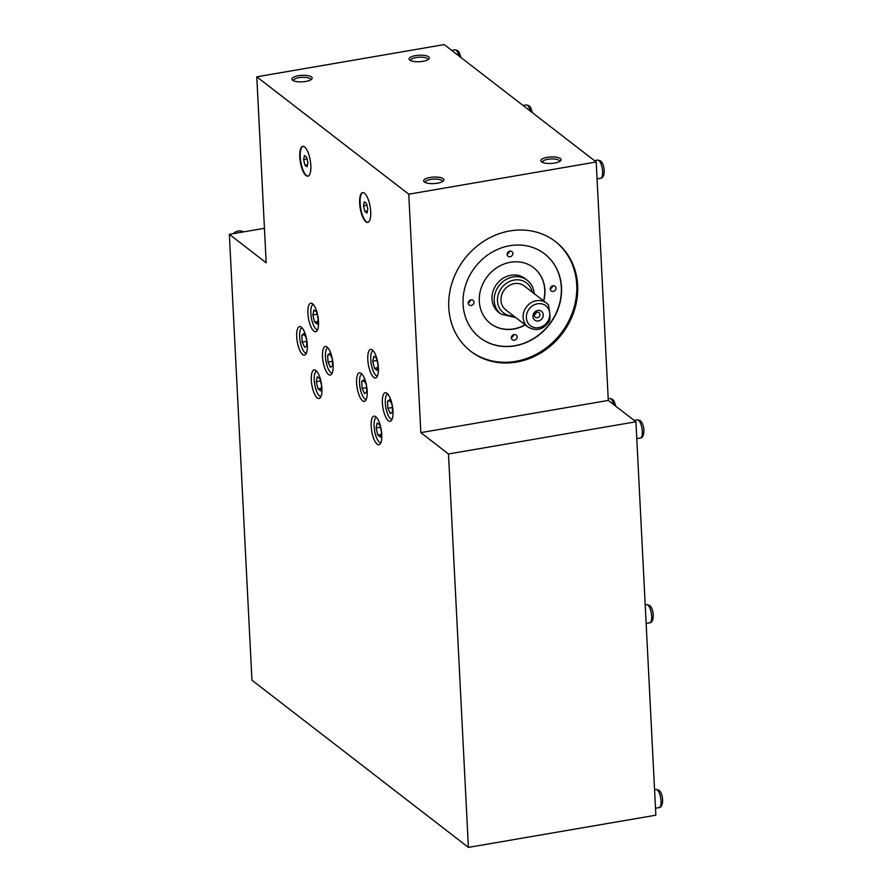 <?xml version="1.0" encoding="UTF-8"?>
<svg xmlns="http://www.w3.org/2000/svg" width="892" height="892" viewBox="0 0 892 892"><rect width="100%" height="100%" fill="white"/><g stroke="black" fill="none" stroke-linecap="round" stroke-linejoin="round"><path stroke-width="1.34" d="M365.91 221.807A15.119 5.029 -99.7 0 0 367.738 222.409A15.119 5.029 -99.7 0 0 370.503 209.241A15.119 5.029 -99.7 0 0 364.46 193.196A15.119 5.029 -99.7 0 0 362.62 192.605A15.119 5.029 -99.7 0 0 359.866 205.773A15.119 5.029 -99.7 0 0 365.91 221.807M362.854 192.572A15.119 5.029 -99.7 0 0 360.368 206.041A15.119 5.029 -99.7 0 0 366.378 221.729A15.119 5.029 -99.7 0 0 367.972 222.353M306.034 175.568A15.119 5.029 -99.7 0 0 307.874 176.17A15.119 5.029 -99.7 0 0 310.628 162.991A15.119 5.029 -99.7 0 0 304.585 146.957A15.119 5.029 -99.7 0 0 302.745 146.355A15.119 5.029 -99.7 0 0 299.991 159.523A15.119 5.029 -99.7 0 0 306.034 175.568M302.99 146.333A15.119 5.029 -99.7 0 0 300.504 159.791A15.119 5.029 -99.7 0 0 306.502 175.49A15.119 5.029 -99.7 0 0 308.097 176.103M305.766 81.462A10.146 3.256 -2.9 0 0 311.642 79.21A10.146 3.256 -2.9 0 0 309.056 75.92A10.146 3.256 -2.9 0 0 298.352 75.731A10.146 3.256 -2.9 0 0 292.576 80.18A10.146 3.256 -2.9 0 0 305.766 81.462M310.661 79.923A8.574 2.754 -2.9 0 0 310.695 79.656A8.574 2.754 -2.9 0 0 298.998 77.671A8.574 2.754 -2.9 0 0 293.568 80.514A8.574 2.754 -2.9 0 0 293.624 80.782M422.92 61.325A10.146 3.256 -2.9 0 0 428.807 59.084A10.146 3.256 -2.9 0 0 426.22 55.795A10.146 3.256 -2.9 0 0 415.505 55.605A10.146 3.256 -2.9 0 0 409.74 60.054A10.146 3.256 -2.9 0 0 422.92 61.325M427.825 59.797A8.574 2.754 -2.9 0 0 427.848 59.519A8.574 2.754 -2.9 0 0 416.163 57.534A8.574 2.754 -2.9 0 0 410.733 60.388A8.574 2.754 -2.9 0 0 410.788 60.656M554.646 163.069A10.146 3.256 -2.9 0 0 560.522 160.828A10.146 3.256 -2.9 0 0 557.935 157.527A10.146 3.256 -2.9 0 0 547.231 157.338A10.146 3.256 -2.9 0 0 541.455 161.786A10.146 3.256 -2.9 0 0 554.646 163.069M559.54 161.53A8.574 2.754 -2.9 0 0 559.563 161.262A8.574 2.754 -2.9 0 0 547.878 159.278A8.574 2.754 -2.9 0 0 542.447 162.132A8.574 2.754 -2.9 0 0 542.503 162.4M437.481 183.195A10.146 3.256 -2.9 0 0 443.369 180.953A10.146 3.256 -2.9 0 0 440.782 177.664A10.146 3.256 -2.9 0 0 430.067 177.475A10.146 3.256 -2.9 0 0 424.302 181.923A10.146 3.256 -2.9 0 0 437.481 183.195M442.387 181.667A8.574 2.754 -2.9 0 0 442.41 181.388A8.574 2.754 -2.9 0 0 430.713 179.404A8.574 2.754 -2.9 0 0 425.294 182.258A8.574 2.754 -2.9 0 0 425.35 182.525M302.02 327.799A12.878 4.282 -99.7 0 0 299.857 339.216A12.878 4.282 -99.7 0 0 304.975 352.641A12.878 4.282 -99.7 0 0 306.38 353.165M316.604 371.139A12.878 4.282 -99.7 0 0 314.441 382.557A12.878 4.282 -99.7 0 0 319.559 395.981A12.878 4.282 -99.7 0 0 320.964 396.505M327.81 347.713A12.878 4.282 -99.7 0 0 325.647 359.142A12.878 4.282 -99.7 0 0 330.765 372.555A12.878 4.282 -99.7 0 0 332.17 373.09M313.226 304.373A12.878 4.282 -99.7 0 0 311.063 315.801A12.878 4.282 -99.7 0 0 316.181 329.215A12.878 4.282 -99.7 0 0 317.585 329.75M313.917 331.144A14.495 4.817 -99.7 0 0 315.679 331.724A14.495 4.817 -99.7 0 0 318.321 319.102A14.495 4.817 -99.7 0 0 312.523 303.726A14.495 4.817 -99.7 0 0 310.762 303.157A14.495 4.817 -99.7 0 0 308.119 315.768A14.495 4.817 -99.7 0 0 313.917 331.144M328.501 374.484A14.495 4.817 -99.7 0 0 330.263 375.064A14.495 4.817 -99.7 0 0 332.906 362.442A14.495 4.817 -99.7 0 0 327.108 347.066A14.495 4.817 -99.7 0 0 325.357 346.497A14.495 4.817 -99.7 0 0 322.714 359.119A14.495 4.817 -99.7 0 0 328.501 374.484M317.296 397.91A14.495 4.817 -99.7 0 0 319.057 398.479A14.495 4.817 -99.7 0 0 321.7 385.857A14.495 4.817 -99.7 0 0 315.902 370.492A14.495 4.817 -99.7 0 0 314.151 369.912A14.495 4.817 -99.7 0 0 311.509 382.534A14.495 4.817 -99.7 0 0 317.296 397.91M302.711 354.57A14.495 4.817 -99.7 0 0 304.473 355.139A14.495 4.817 -99.7 0 0 307.116 342.517A14.495 4.817 -99.7 0 0 301.318 327.141A14.495 4.817 -99.7 0 0 299.556 326.572A14.495 4.817 -99.7 0 0 296.913 339.194A14.495 4.817 -99.7 0 0 302.711 354.57M361.884 374.038A12.878 4.282 -99.7 0 0 359.732 385.467A12.878 4.282 -99.7 0 0 364.85 398.88A12.878 4.282 -99.7 0 0 366.244 399.415M376.48 417.389A12.878 4.282 -99.7 0 0 374.317 428.807A12.878 4.282 -99.7 0 0 379.435 442.22A12.878 4.282 -99.7 0 0 380.839 442.755M387.685 393.963A12.878 4.282 -99.7 0 0 385.522 405.381A12.878 4.282 -99.7 0 0 390.64 418.805A12.878 4.282 -99.7 0 0 392.034 419.329M373.09 350.623A12.878 4.282 -99.7 0 0 370.938 362.041A12.878 4.282 -99.7 0 0 376.056 375.465A12.878 4.282 -99.7 0 0 377.45 375.989M373.781 377.394A14.495 4.817 -99.7 0 0 375.543 377.963A14.495 4.817 -99.7 0 0 378.186 365.341A14.495 4.817 -99.7 0 0 372.399 349.976A14.495 4.817 -99.7 0 0 370.637 349.396A14.495 4.817 -99.7 0 0 367.995 362.018A14.495 4.817 -99.7 0 0 373.781 377.394M388.377 420.734A14.495 4.817 -99.7 0 0 390.127 421.303A14.495 4.817 -99.7 0 0 392.781 408.681A14.495 4.817 -99.7 0 0 386.983 393.316A14.495 4.817 -99.7 0 0 385.221 392.736A14.495 4.817 -99.7 0 0 382.579 405.358A14.495 4.817 -99.7 0 0 388.377 420.734M377.171 444.149A14.495 4.817 -99.7 0 0 378.933 444.729A14.495 4.817 -99.7 0 0 381.575 432.107A14.495 4.817 -99.7 0 0 375.777 416.731A14.495 4.817 -99.7 0 0 374.016 416.163A14.495 4.817 -99.7 0 0 371.373 428.784A14.495 4.817 -99.7 0 0 377.171 444.149M362.587 400.809A14.495 4.817 -99.7 0 0 364.337 401.389A14.495 4.817 -99.7 0 0 366.98 388.767A14.495 4.817 -99.7 0 0 361.193 373.391A14.495 4.817 -99.7 0 0 359.431 372.823A14.495 4.817 -99.7 0 0 356.789 385.444A14.495 4.817 -99.7 0 0 362.587 400.809M548.513 305.12L546.406 303.035A15.119 13.413 -52.3 0 1 548.48 305.086L549.795 313.705C550.208 317.195 550.041 319.604 549.316 320.93M532.925 316.604A5.542 4.917 127.7 0 0 538.344 320.964A5.542 4.917 127.7 0 0 543.239 314.831A5.542 4.917 127.7 0 0 537.82 310.472A5.542 4.917 127.7 0 0 532.925 316.604M534.353 315.489A3.022 2.687 127.7 0 0 539.972 314.519A3.022 2.687 127.7 0 0 534.353 315.489M534.397 314.776A3.022 2.687 127.7 0 0 536.237 312.39M524.295 285.964A15.119 13.413 127.7 0 0 508.897 285.708A15.119 13.413 127.7 0 0 500.992 300.348A15.119 13.413 127.7 0 0 505.809 309.903L527.919 326.974A15.119 13.413 -52.3 0 1 523.102 317.418A15.119 13.413 -52.3 0 1 530.996 302.778A15.119 13.413 -52.3 0 1 546.406 303.035L524.295 285.964M527.228 280.266L525.02 278.56A21.43 19 127.7 0 0 503.2 278.192A21.43 19 127.7 0 0 492.005 298.932A21.43 19 127.7 0 0 498.829 312.468L501.036 314.174A21.43 19 -52.3 0 1 494.213 300.637A21.43 19 -52.3 0 1 505.407 279.898A21.43 19 -52.3 0 1 527.228 280.266C531.52 283.712 533.851 288.317 534.23 294.07M525.243 324.911A35.29 31.298 -52.3 0 1 490.533 323.584A35.29 31.298 -52.3 0 1 479.305 301.295A35.29 31.298 -52.3 0 1 497.736 267.132A35.29 31.298 -52.3 0 1 533.684 267.723A35.29 31.298 -52.3 0 1 544.912 290.023A35.29 31.298 -52.3 0 1 543.73 300.972M533.583 267.656A35.29 31.298 -52.3 0 1 544.722 289.878A35.29 31.298 -52.3 0 1 543.551 300.827M525.065 324.766A35.29 31.298 -52.3 0 1 490.444 323.506M550.186 289.108A3.155 2.799 127.7 0 0 556.039 288.105A3.155 2.799 127.7 0 0 550.186 289.108M550.186 288.785A3.155 2.799 127.7 0 0 552.538 285.73M511.294 337.89A3.155 2.799 127.7 0 0 517.148 336.875A3.155 2.799 127.7 0 0 511.294 337.89M511.294 337.555A3.155 2.799 127.7 0 0 513.647 334.5M468.177 303.202A3.155 2.799 127.7 0 0 474.031 302.198A3.155 2.799 127.7 0 0 468.177 303.202M468.177 302.879A3.155 2.799 127.7 0 0 470.53 299.823M507.069 254.432A3.155 2.799 127.7 0 0 512.922 253.428A3.155 2.799 127.7 0 0 507.069 254.432M507.069 254.097A3.155 2.799 127.7 0 0 509.421 251.053M561.503 287.347A52.929 46.953 -52.3 0 1 533.851 338.581A52.929 46.953 -52.3 0 1 479.929 337.689A52.929 46.953 -52.3 0 1 463.082 304.25A52.929 46.953 -52.3 0 1 490.734 253.005A52.929 46.953 -52.3 0 1 544.644 253.908A52.929 46.953 -52.3 0 1 561.503 287.347M544.555 253.83A52.929 46.953 -52.3 0 1 561.313 287.202A52.929 46.953 -52.3 0 1 533.728 338.414A52.929 46.953 -52.3 0 1 479.84 337.622M577.648 285.44A69.32 61.481 -52.3 0 1 541.444 352.541A69.32 61.481 -52.3 0 1 470.842 351.37A69.32 61.481 -52.3 0 1 448.776 307.584A69.32 61.481 -52.3 0 1 484.98 240.472A69.32 61.481 -52.3 0 1 555.582 241.654A69.32 61.481 -52.3 0 1 577.648 285.44M555.125 241.297A69.32 61.481 -52.3 0 1 576.723 284.726A69.32 61.481 -52.3 0 1 540.797 351.66A69.32 61.481 -52.3 0 1 470.385 351.013M468.4 847.4L448.475 453.983L635.929 421.771L655.854 815.188L468.4 847.4L251.945 680.206L229.355 234.328L264.456 228.296M448.475 453.983L420.834 432.631L408.759 194.2L256.773 76.812L444.227 44.6L596.213 161.987L608.288 400.43L635.929 421.771M256.773 76.812L266.195 262.783L229.355 234.328M408.759 194.2L596.213 161.987M420.834 432.631L608.288 400.43M377.082 370.336L378.119 365.352L376.469 358.294L373.793 356.22L372.745 361.204L374.395 368.262L377.082 370.336M387.875 408.302L390.373 413.576L392.525 411.892L392.168 404.946L389.67 399.672L387.518 401.344L387.875 408.302L392.302 407.544M377.171 422.986L376.134 427.97L377.784 435.028L380.46 437.102L381.508 432.118L379.858 425.06L377.171 422.986M366.378 385.021L363.88 379.747L361.728 381.43L362.085 388.377L364.583 393.651L366.735 391.967L366.378 385.021M366.512 387.619L362.085 388.377M364.449 380.962L361.728 381.43M380.36 427.235L376.134 427.97M381.018 434.471L377.784 435.028M390.239 400.876L387.518 401.344M377.628 367.705L374.395 368.262M376.982 360.48L372.745 361.204M317.206 324.086L318.243 319.113L316.604 312.055L313.917 309.981L312.88 314.954L314.53 322.012L317.206 324.086M328 362.052L330.497 367.326L332.649 365.642L332.303 358.695L329.795 353.422L327.643 355.105L328 362.052L332.426 361.293M317.296 376.736L316.259 381.72L317.909 388.778L320.596 390.852L321.633 385.868L319.983 378.81L317.296 376.736M306.513 338.77L304.005 333.508L301.853 335.18L302.21 342.138L304.707 347.401L306.859 345.728L306.513 338.77M306.636 341.368L302.21 342.138M304.585 334.712L301.853 335.18M320.496 380.995L316.259 381.72M321.142 388.221L317.909 388.778M330.375 354.637L327.643 355.105M317.764 321.466L314.53 322.012M317.106 314.229L312.88 314.954M307.093 166.837L307.93 162.846L306.614 157.182L304.451 155.52L303.626 159.512L304.941 165.176L307.093 166.837M366.969 213.088L367.805 209.085L366.478 203.432L364.326 201.77L363.49 205.762L364.817 211.426L366.969 213.088M367.415 210.98L364.817 211.426M366.891 205.182L363.49 205.762M307.539 164.73L304.941 165.176M307.015 158.932L303.626 159.512M232.812 233.737L243.594 231.887A9.199 8.162 127.7 0 0 233.291 233.648M657.237 789.799A9.199 3.055 -99.7 0 0 656.122 789.442L658.898 790.189C663.369 793.289 664.139 807.082 659.233 807.572A9.199 3.055 -99.7 0 0 660.905 799.567A9.199 3.055 -99.7 0 0 657.237 789.799M647.871 605.01A9.199 3.055 -99.7 0 0 646.756 604.653L649.532 605.4C654.003 608.5 654.773 622.304 649.867 622.783A9.199 3.055 -99.7 0 0 651.55 614.778A9.199 3.055 -99.7 0 0 647.871 605.01M638.516 420.221A9.199 3.055 -99.7 0 0 637.39 419.864L640.177 420.611C644.648 423.711 645.418 437.515 640.512 437.994A9.199 3.055 -99.7 0 0 642.184 429.989A9.199 3.055 -99.7 0 0 638.516 420.221M613.819 404.689A9.199 3.055 -99.7 0 0 610.875 398.88A9.199 3.055 -99.7 0 0 609.76 398.523L612.536 399.27L614.031 401.01L615.904 406.306M458.967 55.984A9.199 3.055 -99.7 0 0 456.024 50.164A9.199 3.055 -99.7 0 0 454.909 49.807L457.685 50.554L459.179 52.305L461.053 57.59M530.35 111.121A9.199 3.055 -99.7 0 0 527.417 105.312A9.199 3.055 -99.7 0 0 526.302 104.944L529.079 105.702L530.562 107.441L532.435 112.738M598.8 160.448A9.199 3.055 -99.7 0 0 597.685 160.081L600.461 160.839C604.932 163.938 605.701 177.731 600.795 178.222A9.199 3.055 -99.7 0 0 602.479 170.205A9.199 3.055 -99.7 0 0 598.8 160.448M532.256 292.108A18.899 16.77 127.7 0 0 512.755 280.344A18.899 16.77 127.7 0 0 497.48 300.95A18.899 16.77 127.7 0 0 513.77 316.047M549.795 313.705A12.6 11.183 127.7 0 0 537.475 303.793A12.6 11.183 127.7 0 0 526.369 317.73A12.6 11.183 127.7 0 0 538.69 327.643A12.6 11.183 127.7 0 0 549.795 313.705M656.122 789.442L654.561 789.71M646.756 604.653L645.206 604.921M609.76 398.523L608.21 398.78M454.909 49.807L451.687 50.353M526.302 104.944L523.069 105.501M637.39 419.864L634.167 420.411M597.685 160.081L594.462 160.638M527.919 326.974C536.516 331.735 543.763 329.661 549.673 320.741M501.036 314.174L515.71 317.541M600.795 178.222L597.071 178.857M640.512 437.994L636.777 438.641M649.867 622.783L646.143 623.43M659.233 807.572L655.497 808.219"/></g></svg>
